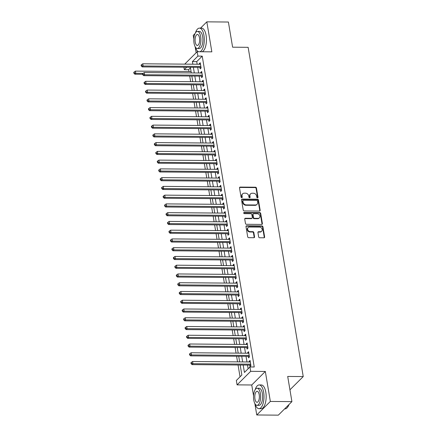 <?xml version="1.0" encoding="UTF-8"?>
<svg xmlns="http://www.w3.org/2000/svg" width="437" height="437" viewBox="0 0 437 437"><rect width="100%" height="100%" fill="white"/><g stroke="black" fill="none" stroke-linecap="round" stroke-linejoin="round"><path stroke-width="0.66" d="M257.491 197.808A0.65 0.546 45.1 0 0 257.983 197.213L256.453 188.079A0.934 0.781 45.1 0 0 255.465 187.211L240.224 187.091A0.934 0.781 45.1 0 0 239.52 187.943L241.049 197.076A0.65 0.546 45.1 0 0 242.235 197.082L242.038 195.902A2.983 2.496 45.1 0 1 242.639 193.815A2.983 2.496 45.1 0 1 244.283 193.176L245.556 193.181A2.983 2.496 45.1 0 1 248.724 195.956L248.921 197.136A0.65 0.546 45.1 0 0 250.106 197.147L249.909 195.967A2.983 2.496 45.1 0 1 250.516 193.875A2.983 2.496 45.1 0 1 252.16 193.236L253.433 193.247A2.983 2.496 45.1 0 1 256.601 196.022L256.798 197.202A0.65 0.546 45.1 0 0 257.491 197.808M257.612 197.797A0.65 0.546 45.1 0 0 257.617 197.579L256.087 188.445A0.934 0.781 45.1 0 0 255.099 187.577L239.853 187.457A0.934 0.781 45.1 0 0 239.563 187.511M241.863 197.671A0.65 0.546 45.1 0 0 241.863 197.448L241.666 196.268L242.038 195.902M249.735 197.732A0.65 0.546 45.1 0 0 249.74 197.513L249.543 196.333L249.909 195.967M258.66 236.892A0.934 0.781 45.1 0 0 259.654 237.761L263.932 237.794A0.934 0.781 45.1 0 0 264.631 236.941L262.937 226.798A0.934 0.781 45.1 0 0 261.943 225.934L246.703 225.809A0.934 0.781 45.1 0 0 245.998 226.661L247.697 236.805A0.934 0.781 45.1 0 0 248.686 237.673L253.853 237.712A0.934 0.781 45.1 0 0 254.558 236.859L253.831 232.522A0.934 0.781 45.1 0 0 252.837 231.654L250.275 231.632A2.491 2.087 45.1 0 1 247.899 230.108A2.491 2.087 45.1 0 1 248.134 227.568A2.491 2.087 45.1 0 1 249.505 227.032L259.54 227.114A2.491 2.087 45.1 0 1 261.921 228.638A2.491 2.087 45.1 0 1 261.687 231.178A2.491 2.087 45.1 0 1 260.31 231.714L258.638 231.703A0.934 0.781 45.1 0 0 257.934 232.555L258.66 236.892M291.916 401.619L278.331 415.15L256.765 414.975L270.35 401.445L291.916 401.619L287.704 376.443L303.234 376.568L248.14 47.322L232.61 47.196L228.398 22.025L206.827 21.85L211.847 51.839L197.18 51.724L197.912 56.1L202.227 56.138L254.247 366.993L249.931 366.954L250.663 371.335L237.078 384.866L236.346 380.49L241.852 375.006L240.181 365.01M270.35 401.445L265.33 371.45L250.663 371.335M259.458 211.066A0.934 0.781 45.1 0 0 260.157 210.208L258.464 200.07A0.934 0.781 45.1 0 0 257.469 199.201L242.229 199.081A0.934 0.781 45.1 0 0 241.524 199.933L243.223 210.077A0.934 0.781 45.1 0 0 244.212 210.94L259.458 211.066M260.698 213.436L262.397 223.575A0.934 0.781 45.1 0 1 261.692 224.427L246.452 224.307A0.934 0.781 45.1 0 1 245.457 223.438L244.731 219.101A0.934 0.781 45.1 0 1 245.436 218.249L251.619 218.298A0.934 0.781 45.1 0 0 252.318 217.446L251.838 214.567A0.934 0.781 45.1 0 0 250.849 213.698L244.414 213.644A0.65 0.546 45.1 0 1 244.212 212.442L259.709 212.568A0.934 0.781 45.1 0 1 260.698 213.436L260.332 213.802L262.031 223.941L262.397 223.575M206.827 21.85L200.528 28.126M195.039 33.594L193.241 35.381L193.842 38.959M199.928 67.364L200.184 68.899L201.102 67.981L200.222 62.726L199.305 63.644L199.409 64.25M201.391 76.12L201.648 77.655L202.566 76.737L201.686 71.482L200.769 72.4L200.873 73.006M202.861 84.876L203.118 86.411L204.035 85.494L203.156 80.239L202.238 81.156L202.336 81.763M204.325 93.633L204.582 95.168L205.499 94.25L204.62 88.995L203.702 89.913L203.806 90.519M205.789 102.389L206.046 103.924L206.963 103.006L206.084 97.757L205.166 98.669L205.27 99.275M207.253 111.145L207.509 112.68L208.427 111.763L207.548 106.513L206.63 107.426L206.734 108.032M208.722 119.902L208.979 121.437L209.897 120.519L209.017 115.27L208.099 116.182L208.198 116.788M210.186 128.658L210.443 130.193L211.361 129.276L210.481 124.026L209.563 124.938L209.667 125.55M211.65 137.415L211.907 138.95L212.824 138.032L211.945 132.782L211.027 133.695L211.131 134.306M213.114 146.171L213.371 147.706L214.288 146.788L213.409 141.539L212.491 142.451L212.595 143.063M214.583 154.927L214.84 156.462L215.758 155.545L214.878 150.295L213.961 151.207L214.059 151.819M216.047 163.684L216.304 165.219L217.222 164.301L216.342 159.052L215.425 159.964L215.528 160.576M217.511 172.44L217.768 173.975L218.686 173.057L217.806 167.808L216.889 168.72L216.992 169.332M218.975 181.197L219.232 182.732L220.15 181.814L219.27 176.564L218.353 177.477L218.456 178.088M220.445 189.953L220.701 191.488L221.619 190.57L220.74 185.321L219.822 186.233L219.92 186.845M221.909 198.709L222.165 200.244L223.083 199.332L222.204 194.077L221.286 194.989L221.39 195.601M223.373 207.466L223.629 209.001L224.547 208.088L223.668 202.834L222.75 203.746L222.854 204.358M224.837 216.222L225.093 217.757L226.011 216.845L225.131 211.59L224.214 212.502L224.318 213.114M226.306 224.979L226.563 226.513L227.48 225.601L226.601 220.346L225.683 221.259L225.782 221.87M227.77 233.735L228.027 235.27L228.944 234.358L228.065 229.103L227.147 230.015L227.251 230.627M229.234 242.491L229.491 244.026L230.408 243.114L229.529 237.859L228.611 238.771L228.715 239.383M230.698 251.248L230.955 252.783L231.872 251.87L230.998 246.615L230.075 247.528L230.179 248.14M232.167 260.01L232.424 261.539L233.342 260.627L232.462 255.372L231.544 256.284L231.643 256.896M233.631 268.766L233.888 270.295L234.806 269.383L233.926 264.128L233.008 265.041L233.112 265.652M235.095 277.522L235.352 279.052L236.27 278.14L235.39 272.885L234.472 273.797L234.576 274.409M236.559 286.279L236.816 287.808L237.733 286.896L236.859 281.641L235.936 282.553L236.04 283.165M238.028 295.035L238.285 296.565L239.203 295.652L238.323 290.397L237.406 291.31L237.504 291.921M239.492 303.791L239.749 305.321L240.667 304.409L239.787 299.154L238.87 300.066L238.973 300.678M240.956 312.548L241.213 314.077L242.131 313.165L241.251 307.91L240.334 308.822L240.437 309.434M242.426 321.304L242.677 322.834L243.595 321.922L242.721 316.667L241.798 317.579L241.901 318.191M243.89 330.061L244.146 331.59L245.064 330.678L244.185 325.423L243.267 326.335L243.365 326.947M245.354 338.817L245.61 340.347L246.528 339.434L245.649 334.179L244.731 335.092L244.835 335.703M246.818 347.573L247.074 349.103L247.992 348.191L247.113 342.936L246.195 343.848L246.299 344.46M248.287 356.33L248.538 357.859L249.456 356.947L248.582 351.692L247.664 352.604L247.763 353.216M202.227 56.138L196.721 61.622L197.158 64.234M197.677 67.347L198.622 72.99M199.141 76.104L200.086 81.746M200.605 84.86L201.55 90.503M202.074 93.616L203.019 99.259M203.538 102.373L204.483 108.015M205.002 111.129L205.947 116.772M206.466 119.885L207.411 125.528M207.936 128.642L208.881 134.285M209.399 137.398L210.344 143.041M210.863 146.155L211.808 151.797M212.327 154.911L213.272 160.554M213.797 163.667L214.742 169.31M215.261 172.424L216.206 178.067M216.725 181.18L217.67 186.823M218.189 189.937L219.134 195.579M219.658 198.693L220.603 204.336M221.122 207.449L222.067 213.092M222.586 216.206L223.531 221.849M224.05 224.962L224.995 230.605M225.519 233.719L226.464 239.361M226.983 242.475L227.928 248.118M228.447 251.231L229.392 256.874M229.911 259.988L230.856 265.63M231.381 268.744L232.326 274.392M232.845 277.5L233.79 283.149M234.308 286.257L235.253 291.905M235.772 295.013L236.717 300.661M237.242 303.77L238.187 309.418M238.706 312.526L239.651 318.174M240.17 321.282L241.115 326.931M241.639 330.039L242.579 335.687M243.103 338.795L244.048 344.443M244.567 347.552L245.512 353.2M246.031 356.308L246.976 361.956M247.5 365.064L248.118 368.762M249.751 365.086L250.008 366.616L250.925 365.703L250.046 360.449L249.128 361.361L249.227 361.973M190.456 67.861L188.642 69.669L188.953 71.542M189.707 76.027L190.652 81.67M191.171 84.783L192.116 90.426M192.635 93.54L193.58 99.183M194.099 102.296L195.044 107.939M195.568 111.053L196.513 116.695M197.032 119.809L197.977 125.452M198.496 128.565L199.441 134.208M199.96 137.322L200.905 142.965M201.43 146.078L202.375 151.721M202.894 154.835L203.839 160.477M204.358 163.591L205.303 169.234M205.822 172.347L206.767 177.99M207.291 181.104L208.236 186.746M208.755 189.86L209.7 195.503M210.219 198.617L211.164 204.259M211.683 207.373L212.628 213.021M213.152 216.129L214.097 221.778M214.616 224.886L215.561 230.534M216.08 233.642L217.025 239.29M217.544 242.398L218.489 248.047M219.013 251.155L219.958 256.803M220.477 259.911L221.422 265.559M221.941 268.668L222.886 274.316M223.405 277.424L224.35 283.072M224.875 286.18L225.82 291.829M226.339 294.937L227.284 300.585M227.803 303.693L228.748 309.341M229.267 312.45L230.212 318.098M230.736 321.206L231.681 326.854M232.2 329.962L233.145 335.611M233.664 338.719L234.609 344.367M235.133 347.475L236.073 353.123M236.597 356.237L237.542 361.88M238.061 364.993L240.039 376.809M289.944 389.809L303.234 376.568M265.33 371.45L251.745 384.986L253.553 395.785M254.847 403.526L256.765 414.975M251.745 384.986L237.078 384.866M188.642 69.669L184.327 69.636L183.928 67.238M195.137 46.699L196.147 52.751M243.185 365.032L244.425 372.444L249.931 366.954M197.912 56.1L192.406 61.59L192.843 64.201M193.362 67.309L194.307 72.957M194.826 76.065L195.771 81.714M196.295 84.822L197.24 90.47M197.759 93.584L198.704 99.226M199.223 102.34L200.168 107.983M200.687 111.096L201.632 116.739M202.156 119.853L203.101 125.495M203.62 128.609L204.565 134.252M205.084 137.365L206.029 143.008M206.548 146.122L207.493 151.765M208.017 154.878L208.962 160.521M209.481 163.635L210.426 169.277M210.945 172.391L211.89 178.034M212.415 181.147L213.354 186.79M213.879 189.904L214.824 195.547M215.343 198.66L216.288 204.303M216.807 207.417L217.752 213.059M218.276 216.173L219.216 221.816M219.74 224.929L220.685 230.572M221.204 233.686L222.149 239.329M222.668 242.442L223.613 248.085M224.137 251.199L225.077 256.841M225.601 259.955L226.546 265.598M227.065 268.711L228.01 274.354M228.529 277.468L229.474 283.11M229.999 286.224L230.938 291.867M231.463 294.98L232.408 300.623M232.926 303.737L233.871 309.38M234.39 312.493L235.335 318.136M235.86 321.25L236.799 326.892M237.324 330.006L238.269 335.649M238.788 338.762L239.733 344.405M240.252 347.519L241.197 353.162M241.721 356.275L242.661 361.918M184.72 64.135L197.18 51.724M186.714 67.26L184.327 69.636M239.662 361.896L238.717 356.253M238.198 353.14L237.253 347.497M236.728 344.383L235.783 338.741M235.264 335.627L234.319 329.984M233.8 326.871L232.855 321.228M232.337 318.114L231.392 312.471M230.867 309.358L229.922 303.715M229.403 300.601L228.458 294.959M227.939 291.845L226.994 286.197M226.475 283.089L225.53 277.44M225.006 274.332L224.061 268.684M223.542 265.576L222.597 259.928M222.078 256.819L221.133 251.171M220.614 248.063L219.669 242.415M219.145 239.307L218.2 233.658M217.681 230.55L216.736 224.902M216.217 221.794L215.272 216.146M214.753 213.037L213.808 207.389M213.283 204.281L212.338 198.633M211.819 195.525L210.874 189.877M210.355 186.768L209.41 181.12M208.891 178.012L207.946 172.364M207.422 169.256L206.477 163.607M205.958 160.499L205.013 154.851M204.494 151.737L203.549 146.095M203.025 142.981L202.085 137.338M201.561 134.225L200.616 128.582M200.097 125.468L199.152 119.825M198.633 116.712L197.688 111.069M197.163 107.955L196.224 102.313M195.7 99.199L194.755 93.556M194.236 90.443L193.291 84.8M192.772 81.686L191.827 76.043M191.302 72.93L190.363 67.287M196.721 61.622L192.406 61.59M199.305 63.644L200.375 63.649M200.769 72.4L201.845 72.405M202.238 81.156L203.309 81.162M203.702 89.913L204.773 89.918M205.166 98.669L206.237 98.675M206.63 107.426L207.706 107.431M208.099 116.182L209.17 116.193M209.563 124.938L210.634 124.949M211.027 133.695L212.098 133.706M212.491 142.451L213.567 142.462M213.961 151.207L215.031 151.218M215.425 159.964L216.495 159.975M216.889 168.72L217.959 168.731M218.353 177.477L219.429 177.488M219.822 186.233L220.893 186.244M221.286 194.989L222.357 195M222.75 203.746L223.826 203.757M224.214 212.502L225.29 212.513M225.683 221.259L226.754 221.269M227.147 230.015L228.218 230.026M228.611 238.771L229.687 238.782M230.075 247.528L231.151 247.539M231.544 256.284L232.615 256.295M233.008 265.041L234.079 265.051M234.472 273.797L235.548 273.808M235.936 282.553L237.012 282.564M237.406 291.31L238.476 291.321M238.87 300.066L239.94 300.077M240.334 308.822L241.41 308.833M241.798 317.579L242.874 317.59M243.267 326.335L244.338 326.346M244.731 335.092L245.802 335.103M246.195 343.848L247.271 343.859M247.664 352.604L248.735 352.615M249.128 361.361L250.199 361.372M250.516 193.875L250.15 194.241A2.983 2.496 45.1 0 0 249.543 196.333M242.639 193.815L242.273 194.175A2.983 2.496 45.1 0 0 241.666 196.268M259.747 211.011A0.934 0.781 45.1 0 0 259.791 210.574L258.098 200.436A0.934 0.781 45.1 0 0 257.103 199.567L241.863 199.447A0.934 0.781 45.1 0 0 241.568 199.501M257.437 201.004A0.65 0.546 45.1 0 0 256.743 200.397L243.36 200.288A0.65 0.546 45.1 0 0 242.868 200.889L243.076 202.134A2.983 2.496 45.1 0 0 246.25 204.904L255.394 204.98A2.983 2.496 45.1 0 0 257.038 204.341A2.983 2.496 45.1 0 0 257.644 202.249L257.437 201.004M242.999 200.43L242.633 200.796A0.65 0.546 45.1 0 0 242.502 201.255L242.868 200.889M257.038 204.341L256.672 204.707A2.983 2.496 45.1 0 1 255.028 205.346L245.884 205.27A2.983 2.496 45.1 0 1 242.71 202.5L242.502 201.255M261.987 224.372A0.934 0.781 45.1 0 0 262.031 223.941M252.133 218.096L251.767 218.462A0.934 0.781 45.1 0 1 251.253 218.664L245.07 218.615A0.934 0.781 45.1 0 0 244.775 218.669M260.332 213.802A0.934 0.781 45.1 0 0 259.343 212.934L243.846 212.808A0.65 0.546 45.1 0 0 243.726 212.819M258.032 218.347A2.491 2.087 45.1 0 0 259.409 217.812A2.491 2.087 45.1 0 0 259.644 215.272A2.491 2.087 45.1 0 0 257.262 213.748L253.728 213.72A0.934 0.781 45.1 0 0 253.023 214.572L253.509 217.451A0.934 0.781 45.1 0 0 254.498 218.32L258.032 218.347L257.666 218.713A2.491 2.087 45.1 0 0 259.037 218.178L259.409 217.812M253.214 213.922L252.848 214.288A0.934 0.781 45.1 0 0 252.657 214.938L253.023 214.572M257.666 218.713L254.132 218.686A0.934 0.781 45.1 0 1 253.138 217.817L252.657 214.938M261.687 231.178L261.321 231.544A2.491 2.087 45.1 0 1 259.944 232.08L258.272 232.063A0.934 0.781 45.1 0 0 257.977 232.118M248.134 227.568L247.768 227.934A2.491 2.087 45.1 0 0 247.533 230.474A2.491 2.087 45.1 0 0 249.909 231.998L250.275 231.632M254.143 237.657A0.934 0.781 45.1 0 0 254.187 237.225L253.46 232.888A0.934 0.781 45.1 0 0 252.471 232.02L249.909 231.998M264.221 237.739A0.934 0.781 45.1 0 0 264.265 237.307L262.566 227.164A0.934 0.781 45.1 0 0 261.577 226.3L246.337 226.175A0.934 0.781 45.1 0 0 246.042 226.229M191.073 71.559L135.421 71.111L135.787 73.301L134.869 74.214L142.648 74.279M134.279 72.908L134.132 72.034L133.766 72.4L133.913 73.274L134.279 72.908L135.787 73.301L143.101 73.361M134.132 72.034L135.421 71.111M134.869 74.214L133.913 73.274M200.845 66.451L143.128 65.987L142.762 63.797L200.479 64.261M201.015 67.462L200.949 67.435A0.95 0.798 45.1 0 0 200.621 67.369L142.211 66.899L143.128 65.987L141.621 65.594L141.473 64.72L141.107 65.086L141.255 65.96L141.621 65.594M141.255 65.96L142.211 66.899M142.762 63.797L141.473 64.72M199.9 51.746A11.865 4.938 -89.5 0 0 203.942 35.408A11.865 4.938 -89.5 0 0 199.447 28.115A11.865 4.938 -89.5 0 0 195.454 32.835M202.058 51.763A11.865 4.938 -89.5 0 0 206.1 35.424A11.865 4.938 -89.5 0 0 201.604 28.132L199.447 28.115M197.437 31.42L199.419 31.437A8.543 3.556 90.5 0 1 202.659 36.686A8.543 3.556 90.5 0 1 199.283 48.518L197.3 48.502A8.543 3.556 -89.5 0 0 200.67 36.67A8.543 3.556 -89.5 0 0 197.437 31.42A8.543 3.556 -89.5 0 0 194.061 43.258A8.543 3.556 -89.5 0 0 197.3 48.502M195.241 42.083A5.506 2.294 -89.5 0 0 197.322 45.47A5.506 2.294 -89.5 0 0 199.496 37.844A5.506 2.294 -89.5 0 0 197.409 34.457A5.506 2.294 -89.5 0 0 195.241 42.083M195.339 47.059A11.865 4.938 -89.5 0 0 198.611 51.735M255.055 403.886A11.865 4.938 -89.5 0 0 258.966 408.666A11.865 4.938 -89.5 0 0 263.653 392.235A11.865 4.938 -89.5 0 0 259.157 384.942A11.865 4.938 -89.5 0 0 255.17 389.662M258.966 408.666L261.124 408.688A11.865 4.938 -89.5 0 0 265.811 392.251A11.865 4.938 -89.5 0 0 261.315 384.959L259.157 384.942M257.147 388.247L259.13 388.264A8.543 3.556 90.5 0 1 262.369 393.513A8.543 3.556 90.5 0 1 258.994 405.345L257.011 405.328A8.543 3.556 -89.5 0 0 260.386 393.497A8.543 3.556 -89.5 0 0 257.147 388.247A8.543 3.556 -89.5 0 0 253.777 400.084A8.543 3.556 -89.5 0 0 257.011 405.328M254.951 398.91A5.506 2.294 -89.5 0 0 257.038 402.297A5.506 2.294 -89.5 0 0 259.212 394.671A5.506 2.294 -89.5 0 0 257.125 391.284A5.506 2.294 -89.5 0 0 254.951 398.91M284.634 408.874L285.022 408.879A11.865 4.938 -89.5 0 0 287.3 407.579A11.865 4.938 -89.5 0 0 288.835 404.689M288.999 404.525A11.575 4.823 90.5 0 1 287.502 407.328A11.575 4.823 90.5 0 1 287.399 407.448M202.309 75.208L144.592 74.743L144.226 72.553L201.943 73.017M202.478 76.218L202.418 76.191A0.95 0.798 45.1 0 0 202.085 76.125L143.675 75.656L144.592 74.743L143.09 74.35L142.943 73.476L142.571 73.842L142.719 74.716L143.09 74.35M142.719 74.716L143.675 75.656M144.226 72.553L142.943 73.476M203.779 83.964L146.062 83.5L145.696 81.309L203.413 81.774M203.948 84.975L203.882 84.947A0.95 0.798 45.1 0 0 203.549 84.882L145.144 84.412L146.062 83.5L144.554 83.106L144.407 82.232L144.041 82.598L144.188 83.472L144.554 83.106M144.188 83.472L145.144 84.412M145.696 81.309L144.407 82.232M205.243 92.72L147.526 92.256L147.16 90.066L204.877 90.53M205.412 93.731L205.346 93.704A0.95 0.798 45.1 0 0 205.013 93.638L146.608 93.168L147.526 92.256L146.018 91.863L145.871 90.989L145.505 91.355L145.652 92.229L146.018 91.863M145.652 92.229L146.608 93.168M147.16 90.066L145.871 90.989M206.706 101.477L148.99 101.013L148.624 98.822L206.34 99.286M206.876 102.487L206.81 102.46A0.95 0.798 45.1 0 0 206.483 102.395L148.072 101.925L148.99 101.013L147.482 100.619L147.335 99.745L146.969 100.111L147.116 100.985L147.482 100.619M147.116 100.985L148.072 101.925M148.624 98.822L147.335 99.745M208.17 110.233L150.454 109.769L150.088 107.578L207.804 108.043M208.34 111.244L208.28 111.216A0.95 0.798 45.1 0 0 207.946 111.151L149.536 110.681L150.454 109.769L148.951 109.376L148.804 108.502L148.433 108.868L148.58 109.742L148.951 109.376M148.58 109.742L149.536 110.681M150.088 107.578L148.804 108.502M209.64 118.99L151.923 118.525L151.557 116.335L209.274 116.799M209.809 120L209.744 119.973A0.95 0.798 45.1 0 0 209.41 119.907L151.005 119.438L151.923 118.525L150.415 118.132L150.268 117.258L149.902 117.624L150.049 118.498L150.415 118.132M150.049 118.498L151.005 119.438M151.557 116.335L150.268 117.258M211.104 127.746L153.387 127.282L153.021 125.091L210.738 125.556M211.273 128.757L211.208 128.729A0.95 0.798 45.1 0 0 210.874 128.664L152.469 128.194L153.387 127.282L151.879 126.888L151.732 126.014L151.366 126.38L151.513 127.254L151.879 126.888M151.513 127.254L152.469 128.194M153.021 125.091L151.732 126.014M212.568 136.502L154.851 136.038L154.485 133.848L212.202 134.312M212.737 137.513L212.672 137.486A0.95 0.798 45.1 0 0 212.344 137.42L153.933 136.95L154.851 136.038L153.343 135.645L153.196 134.771L152.83 135.137L152.977 136.011L153.343 135.645M152.977 136.011L153.933 136.95M154.485 133.848L153.196 134.771M214.032 145.259L156.315 144.794L155.949 142.604L213.666 143.068M214.201 146.269L214.141 146.242A0.95 0.798 45.1 0 0 213.808 146.177L155.397 145.707L156.315 144.794L154.813 144.401L154.665 143.527L154.299 143.893L154.441 144.767L154.813 144.401M154.441 144.767L155.397 145.707M155.949 142.604L154.665 143.527M215.501 154.015L157.784 153.551L157.418 151.36L215.135 151.825M215.67 155.026L215.605 154.998A0.95 0.798 45.1 0 0 215.272 154.933L156.867 154.463L157.784 153.551L156.277 153.158L156.129 152.284L155.763 152.65L155.911 153.524L156.277 153.158M155.911 153.524L156.867 154.463M157.418 151.36L156.129 152.284M216.965 162.772L159.248 162.307L158.882 160.117L216.599 160.581M217.134 163.782L217.069 163.755A0.95 0.798 45.1 0 0 216.736 163.689L158.331 163.22L159.248 162.307L157.741 161.914L157.593 161.04L157.227 161.406L157.375 162.28L157.741 161.914M157.375 162.28L158.331 163.22M158.882 160.117L157.593 161.04M218.429 171.528L160.712 171.064L160.346 168.873L218.063 169.338M218.598 172.539L218.533 172.511A0.95 0.798 45.1 0 0 218.205 172.446L159.795 171.976L160.712 171.064L159.205 170.67L159.057 169.796L158.691 170.162L158.839 171.036L159.205 170.67M158.839 171.036L159.795 171.976M160.346 168.873L159.057 169.796M219.893 180.284L162.176 179.82L161.81 177.63L219.527 178.094M220.062 181.295L220.002 181.268A0.95 0.798 45.1 0 0 219.669 181.202L161.258 180.732L162.176 179.82L160.674 179.427L160.526 178.553L160.16 178.919L160.303 179.793L160.674 179.427M160.303 179.793L161.258 180.732M161.81 177.63L160.526 178.553M221.362 189.041L163.646 188.576L163.28 186.386L220.996 186.85M221.532 190.051L221.466 190.024A0.95 0.798 45.1 0 0 221.133 189.958L162.728 189.494L163.646 188.576L162.138 188.183L161.99 187.309L161.624 187.675L161.772 188.549L162.138 188.183M161.772 188.549L162.728 189.494M163.28 186.386L161.99 187.309M222.826 197.797L165.11 197.333L164.744 195.142L222.46 195.607M222.996 198.808L222.93 198.78A0.95 0.798 45.1 0 0 222.597 198.715L164.192 198.251L165.11 197.333L163.602 196.94L163.454 196.066L163.088 196.432L163.236 197.305L163.602 196.94M163.236 197.305L164.192 198.251M164.744 195.142L163.454 196.066M224.29 206.554L166.573 206.089L166.207 203.899L223.924 204.363M224.46 207.564L224.394 207.537A0.95 0.798 45.1 0 0 224.066 207.471L165.656 207.007L166.573 206.089L165.066 205.696L164.918 204.822L164.552 205.188L164.7 206.062L165.066 205.696M164.7 206.062L165.656 207.007M166.207 203.899L164.918 204.822M225.754 215.31L168.037 214.846L167.671 212.655L225.388 213.119M225.924 216.32L225.863 216.293A0.95 0.798 45.1 0 0 225.53 216.228L167.12 215.763L168.037 214.846L166.535 214.458L166.388 213.578L166.022 213.944L166.164 214.818L166.535 214.458M166.164 214.818L167.12 215.763M167.671 212.655L166.388 213.578M227.224 224.066L169.507 223.602L169.141 221.412L226.858 221.876M227.393 225.077L227.327 225.055A0.95 0.798 45.1 0 0 226.994 224.984L168.589 224.52L169.507 223.602L167.999 223.214L167.852 222.335L167.486 222.701L167.633 223.575L167.999 223.214M167.633 223.575L168.589 224.52M169.141 221.412L167.852 222.335M228.688 232.823L170.971 232.358L170.605 230.168L228.322 230.632M228.857 233.833L228.791 233.811A0.95 0.798 45.1 0 0 228.458 233.74L170.053 233.276L170.971 232.358L169.463 231.971L169.316 231.091L168.95 231.457L169.097 232.337L169.463 231.971M169.097 232.337L170.053 233.276M170.605 230.168L169.316 231.091M230.152 241.579L172.435 241.115L172.069 238.924L229.786 239.389M230.321 242.59L230.255 242.568A0.95 0.798 45.1 0 0 229.928 242.497L171.517 242.032L172.435 241.115L170.927 240.727L170.785 239.847L170.414 240.213L170.561 241.093L170.927 240.727M170.561 241.093L171.517 242.032M172.069 238.924L170.785 239.847M231.621 250.335L173.899 249.871L173.533 247.681L231.249 248.145M231.785 251.346L231.725 251.324A0.95 0.798 45.1 0 0 231.392 251.259L172.981 250.789L173.899 249.871L172.397 249.483L172.249 248.604L171.883 248.97L172.025 249.849L172.397 249.483M172.025 249.849L172.981 250.789M173.533 247.681L172.249 248.604M233.085 259.092L175.368 258.628L175.002 256.437L232.719 256.901M233.254 260.102L233.189 260.081A0.95 0.798 45.1 0 0 232.855 260.015L174.45 259.545L175.368 258.628L173.86 258.24L173.713 257.36L173.347 257.726L173.494 258.606L173.86 258.24M173.494 258.606L174.45 259.545M175.002 256.437L173.713 257.36M234.549 267.848L176.832 267.384L176.466 265.199L234.183 265.658M234.718 268.859L234.653 268.837A0.95 0.798 45.1 0 0 234.319 268.771L175.914 268.302L176.832 267.384L175.324 266.996L175.177 266.117L174.811 266.483L174.958 267.362L175.324 266.996M174.958 267.362L175.914 268.302M176.466 265.199L175.177 266.117M236.013 276.605L178.296 276.14L177.93 273.955L235.647 274.414M236.182 277.615L236.117 277.593A0.95 0.798 45.1 0 0 235.789 277.528L177.378 277.058L178.296 276.14L176.788 275.752L176.646 274.873L176.275 275.239L176.422 276.118L176.788 275.752M176.422 276.118L177.378 277.058M177.93 273.955L176.646 274.873M237.482 285.361L179.76 284.897L179.394 282.712L237.111 283.171M237.646 286.372L237.586 286.35A0.95 0.798 45.1 0 0 237.253 286.284L178.842 285.814L179.76 284.897L178.258 284.509L178.11 283.629L177.744 283.995L177.886 284.875L178.258 284.509M177.886 284.875L178.842 285.814M179.394 282.712L178.11 283.629M238.946 294.117L181.229 293.653L180.863 291.468L238.58 291.927M239.115 295.128L239.05 295.106A0.95 0.798 45.1 0 0 238.717 295.041L180.312 294.571L181.229 293.653L179.722 293.265L179.574 292.386L179.208 292.752L179.356 293.631L179.722 293.265M179.356 293.631L180.312 294.571M180.863 291.468L179.574 292.386M240.41 302.874L182.693 302.409L182.327 300.224L240.044 300.683M240.579 303.884L240.514 303.862A0.95 0.798 45.1 0 0 240.181 303.797L181.776 303.327L182.693 302.409L181.186 302.022L181.038 301.142L180.672 301.508L180.82 302.388L181.186 302.022M180.82 302.388L181.776 303.327M182.327 300.224L181.038 301.142M241.874 311.63L184.157 311.166L183.791 308.981L241.508 309.44M242.043 312.641L241.983 312.619A0.95 0.798 45.1 0 0 241.65 312.553L183.24 312.084L184.157 311.166L182.65 310.778L182.508 309.899L182.136 310.265L182.284 311.144L182.65 310.778M182.284 311.144L183.24 312.084M183.791 308.981L182.508 309.899M243.343 320.387L185.621 319.922L185.255 317.737L242.972 318.196M243.513 321.397L243.447 321.375A0.95 0.798 45.1 0 0 243.114 321.31L184.704 320.84L185.621 319.922L184.119 319.534L183.972 318.655L183.606 319.021L183.748 319.9L184.119 319.534M183.748 319.9L184.704 320.84M185.255 317.737L183.972 318.655M244.807 329.143L187.091 328.679L186.725 326.494L244.441 326.952M244.977 330.154L244.911 330.132A0.95 0.798 45.1 0 0 244.578 330.066L186.173 329.596L187.091 328.679L185.583 328.291L185.435 327.411L185.07 327.777L185.217 328.657L185.583 328.291M185.217 328.657L186.173 329.596M186.725 326.494L185.435 327.411M246.271 337.899L188.555 337.435L188.189 335.25L245.905 335.714M246.441 338.91L246.375 338.888A0.95 0.798 45.1 0 0 246.042 338.822L187.637 338.353L188.555 337.435L187.047 337.047L186.899 336.168L186.533 336.534L186.681 337.413L187.047 337.047M186.681 337.413L187.637 338.353M188.189 335.25L186.899 336.168M247.735 346.656L190.019 346.191L189.653 344.006L247.369 344.471M247.905 347.666L247.845 347.644A0.95 0.798 45.1 0 0 247.511 347.579L189.101 347.109L190.019 346.191L188.511 345.804L188.369 344.924L187.997 345.29L188.145 346.17L188.511 345.804M188.145 346.17L189.101 347.109M189.653 344.006L188.369 344.924M249.205 355.412L191.482 354.948L191.116 352.763L248.833 353.227M249.374 356.423L249.308 356.401A0.95 0.798 45.1 0 0 248.975 356.335L190.565 355.865L191.482 354.948L189.98 354.56L189.833 353.68L189.467 354.046L189.609 354.926L189.98 354.56M189.609 354.926L190.565 355.865M191.116 352.763L189.833 353.68M250.669 364.168L192.952 363.704L192.586 361.519L250.303 361.983M250.838 365.179L250.772 365.157A0.95 0.798 45.1 0 0 250.439 365.092L192.034 364.622L192.952 363.704L191.444 363.316L191.297 362.442L190.931 362.803L191.078 363.682L191.444 363.316M191.078 363.682L192.034 364.622M192.586 361.519L191.297 362.442M257.617 197.579L257.983 197.213M241.863 197.448L242.235 197.082M249.74 197.513L250.106 197.147M239.853 187.457L240.224 187.091M255.099 187.577L255.465 187.211M256.087 188.445L256.453 188.079M241.863 199.447L242.229 199.081M257.103 199.567L257.469 199.201M258.098 200.436L258.464 200.07M259.791 210.574L260.157 210.208M242.71 202.5L243.076 202.134M245.884 205.27L246.25 204.904M255.028 205.346L255.394 204.98M245.07 218.615L245.436 218.249M251.253 218.664L251.619 218.298M243.846 212.808L244.212 212.442M259.343 212.934L259.709 212.568M253.138 217.817L253.509 217.451M254.132 218.686L254.498 218.32M258.272 232.063L258.638 231.703M259.944 232.08L260.31 231.714M252.471 232.02L252.837 231.654M253.46 232.888L253.831 232.522M254.187 237.225L254.558 236.859M246.337 226.175L246.703 225.809M261.577 226.3L261.943 225.934M262.566 227.164L262.937 226.798M264.265 237.307L264.631 236.941M200.944 67.041L200.621 67.369M202.413 75.798L202.085 76.125M203.877 84.56L203.549 84.882M205.341 93.316L205.013 93.638M206.805 102.072L206.483 102.395M208.274 110.829L207.946 111.151M209.738 119.585L209.41 119.907M211.202 128.341L210.874 128.664M212.666 137.098L212.344 137.42M214.135 145.854L213.808 146.177M215.599 154.611L215.272 154.933M217.063 163.367L216.736 163.689M218.527 172.123L218.205 172.446M219.997 180.88L219.669 181.202M221.461 189.636L221.133 189.958M222.925 198.393L222.597 198.715M224.389 207.149L224.066 207.471M225.858 215.905L225.53 216.228M227.322 224.662L226.994 224.984M228.786 233.418L228.458 233.74M230.25 242.174L229.928 242.497M231.719 250.931L231.392 251.259M233.183 259.687L232.855 260.015M234.647 268.444L234.319 268.771M236.111 277.2L235.789 277.528M237.581 285.956L237.253 286.284M239.044 294.713L238.717 295.041M240.508 303.469L240.181 303.797M241.972 312.226L241.65 312.553M243.442 320.982L243.114 321.31M244.906 329.738L244.578 330.066M246.37 338.495L246.042 338.822M247.834 347.251L247.511 347.579M249.303 356.008L248.975 356.335M250.767 364.764L250.439 365.092"/></g></svg>
